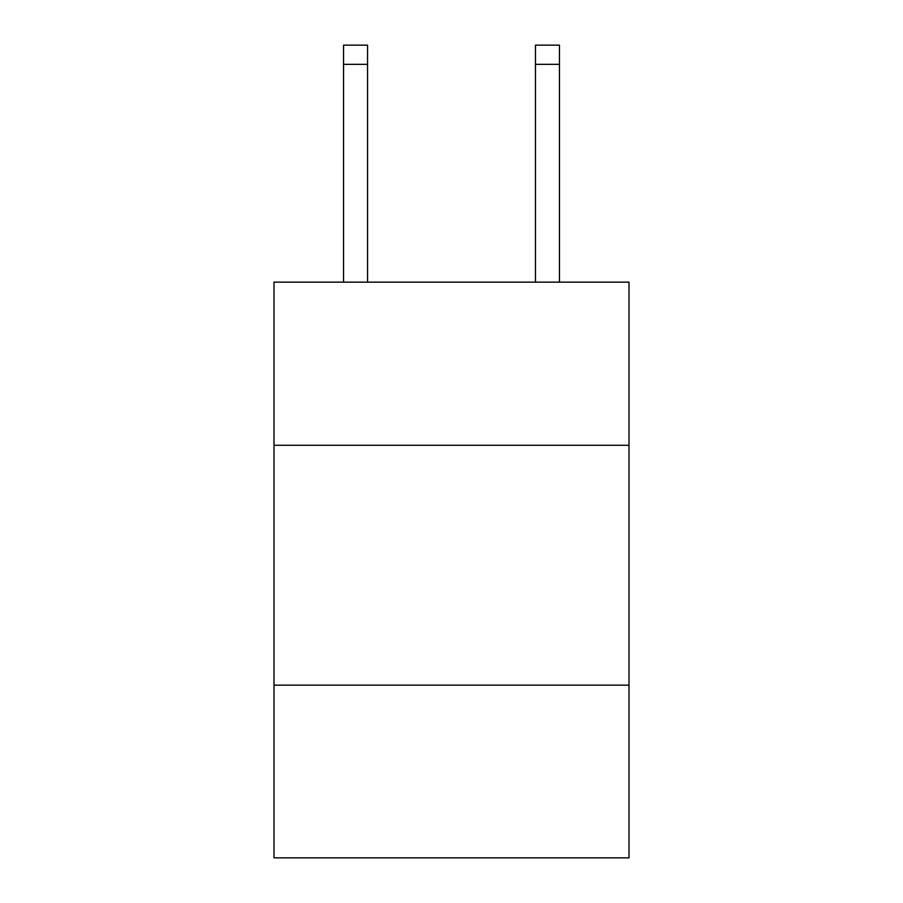 <?xml version="1.0" encoding="UTF-8"?>
<svg xmlns="http://www.w3.org/2000/svg" width="903" height="903" viewBox="0 0 903 903"><rect width="100%" height="100%" fill="white"/><g stroke="black" fill="none" stroke-linecap="round" stroke-linejoin="round"><path stroke-width="1.35" d="M629.007 445.258L629.007 282.142L273.993 282.142L273.993 445.258L629.007 445.258L629.007 857.85L273.993 857.85L273.993 445.258M629.007 685.14L273.993 685.14M367.544 282.142L367.544 45.15L343.558 45.15L367.544 45.15L343.558 45.15L367.544 45.15L343.558 45.15L367.544 45.15L343.558 45.15L367.544 45.15L343.558 45.15L367.544 45.15L343.558 45.15L367.544 45.15L343.558 45.15L367.544 45.15L343.558 45.15L367.544 45.15L343.558 45.15L367.544 45.15L343.558 45.15L367.544 45.15L343.558 45.15L367.544 45.15L343.558 45.15L367.544 45.15L343.558 45.15L367.544 45.15L343.558 45.15L343.558 282.142M367.544 45.15L343.558 45.15M559.442 282.142L559.442 45.15L535.456 45.15L535.456 282.142M367.544 64.339L343.558 64.339M535.456 64.339L559.442 64.339"/></g></svg>
